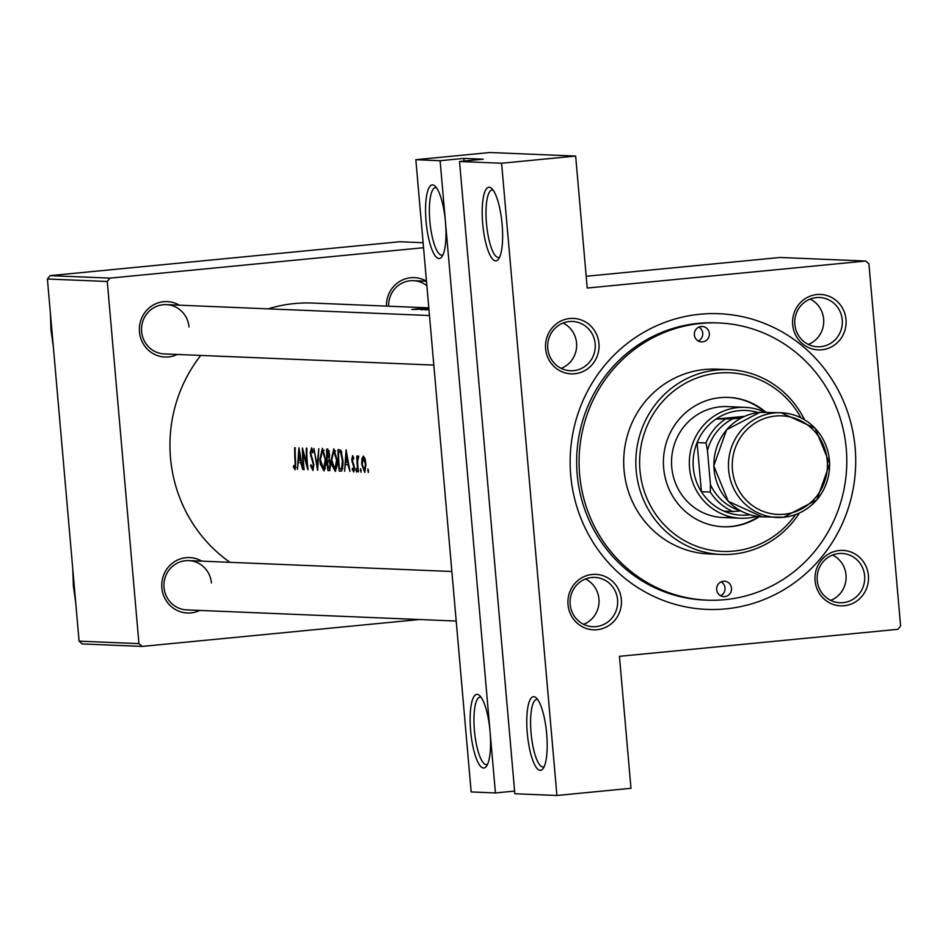 <?xml version="1.0" encoding="UTF-8"?>
<svg xmlns="http://www.w3.org/2000/svg" width="948" height="948" viewBox="0 0 948 948"><rect width="100%" height="100%" fill="white"/><g stroke="black" fill="none" stroke-linecap="round" stroke-linejoin="round"><path stroke-width="1.42" d="M426.067 221.287A36.996 9.634 84.5 0 1 434.919 185.974A36.996 9.634 84.5 0 1 445.489 222.081A36.996 9.634 84.5 0 1 441.804 256.884A36.996 9.634 84.5 0 1 426.067 221.287M436.483 187.763A33.915 8.828 -95.5 0 0 435.464 187.645A33.915 8.828 -95.5 0 0 429.835 221.026A33.915 8.828 -95.5 0 0 442.005 255.142A33.915 8.828 -95.5 0 0 442.989 254.834M482.698 223.621A36.996 9.634 84.5 0 1 491.55 188.32A36.996 9.634 84.5 0 1 502.12 224.427A36.996 9.634 84.5 0 1 498.435 259.231A36.996 9.634 84.5 0 1 482.698 223.621M493.114 190.11A33.915 8.828 -95.5 0 0 492.095 189.991A33.915 8.828 -95.5 0 0 486.466 223.373A33.915 8.828 -95.5 0 0 498.648 257.489A33.915 8.828 -95.5 0 0 499.62 257.181M470.635 730.754A36.996 9.634 84.5 0 1 479.498 695.453A36.996 9.634 84.5 0 1 490.057 731.56A36.996 9.634 84.5 0 1 486.371 766.363A36.996 9.634 84.5 0 1 470.635 730.754M481.051 697.242A33.915 8.828 -95.5 0 0 480.032 697.112A33.915 8.828 -95.5 0 0 474.415 730.505A33.915 8.828 -95.5 0 0 486.585 764.621A33.915 8.828 -95.5 0 0 487.556 764.301M527.278 733.1A36.996 9.634 84.5 0 1 536.13 697.787A36.996 9.634 84.5 0 1 546.688 733.906A36.996 9.634 84.5 0 1 543.003 768.71A36.996 9.634 84.5 0 1 527.278 733.1M537.682 699.577A33.915 8.828 -95.5 0 0 536.675 699.458A33.915 8.828 -95.5 0 0 531.046 732.84A33.915 8.828 -95.5 0 0 543.216 766.968A33.915 8.828 -95.5 0 0 544.188 766.648M568.006 604.67A27.741 26.769 -87.6 0 1 592.251 574.464A27.741 26.769 -87.6 0 1 621.331 599.503A27.741 26.769 -87.6 0 1 597.086 629.709A27.741 26.769 -87.6 0 1 568.006 604.67M617.563 599.752A24.66 23.795 92.4 0 0 594.882 577.415A24.66 23.795 92.4 0 0 570.163 604.35A24.66 23.795 92.4 0 0 592.844 626.699A24.66 23.795 92.4 0 0 617.563 599.752M545.61 348.71A27.741 26.769 -87.6 0 1 569.855 318.504A27.741 26.769 -87.6 0 1 598.935 343.543A27.741 26.769 -87.6 0 1 574.689 373.749A27.741 26.769 -87.6 0 1 545.61 348.71M595.166 343.792A24.66 23.795 92.4 0 0 572.485 321.455A24.66 23.795 92.4 0 0 547.766 348.39A24.66 23.795 92.4 0 0 570.447 370.739A24.66 23.795 92.4 0 0 595.166 343.792M792.682 324.749A27.741 26.769 -87.6 0 1 816.927 294.544A27.741 26.769 -87.6 0 1 846.007 319.583A27.741 26.769 -87.6 0 1 821.762 349.788A27.741 26.769 -87.6 0 1 792.682 324.749M842.239 319.832A24.66 23.795 92.4 0 0 819.558 297.494A24.66 23.795 92.4 0 0 794.839 324.429A24.66 23.795 92.4 0 0 817.52 346.767A24.66 23.795 92.4 0 0 842.239 319.832M815.079 580.709A27.741 26.769 -87.6 0 1 839.324 550.504A27.741 26.769 -87.6 0 1 868.404 575.543A27.741 26.769 -87.6 0 1 844.158 605.748A27.741 26.769 -87.6 0 1 815.079 580.709M864.635 575.792A24.66 23.795 92.4 0 0 841.954 553.454A24.66 23.795 92.4 0 0 817.235 580.389A24.66 23.795 92.4 0 0 839.916 602.738A24.66 23.795 92.4 0 0 864.635 575.792M808.3 344.42A24.66 23.795 92.4 0 0 823.634 319.061A24.66 23.795 92.4 0 0 810.173 299.07M561.228 368.381A24.66 23.795 92.4 0 0 576.562 343.022A24.66 23.795 92.4 0 0 563.1 323.031M583.613 624.341A24.66 23.795 92.4 0 0 598.946 598.982A24.66 23.795 92.4 0 0 585.497 578.991M830.685 600.38A24.66 23.795 92.4 0 0 846.019 575.021A24.66 23.795 92.4 0 0 832.569 555.03M386.44 306.109A27.741 26.769 -87.6 0 1 399.475 281.58A27.741 26.769 -87.6 0 1 426.47 281.224L413.411 280.679A24.66 23.795 92.4 0 0 388.609 306.204M426.861 285.704A24.66 23.795 92.4 0 0 413.411 280.679M199.755 610.429A27.741 26.769 -87.6 0 1 161.859 587.867A27.741 26.769 -87.6 0 1 174.053 561.986A27.741 26.769 -87.6 0 1 201.794 561.145M211.416 582.949A24.66 23.795 92.4 0 0 188.735 560.612A24.66 23.795 92.4 0 0 164.016 587.547A24.66 23.795 92.4 0 0 186.697 609.884L456.201 621.047M177.359 354.469A27.741 26.769 -87.6 0 1 139.463 331.907A27.741 26.769 -87.6 0 1 151.656 306.026A27.741 26.769 -87.6 0 1 179.397 305.185M189.019 326.989A24.66 23.795 92.4 0 0 166.338 304.64A24.66 23.795 92.4 0 0 141.619 331.587A24.66 23.795 92.4 0 0 164.3 353.924L433.805 365.075M570.732 475.339A147.971 142.769 -87.6 0 1 700.039 314.238A147.971 142.769 -87.6 0 1 855.132 447.764A147.971 142.769 -87.6 0 1 725.824 608.865A147.971 142.769 -87.6 0 1 570.732 475.339M718.667 322.948L716.238 322.853A138.716 133.846 92.4 0 0 577.19 474.379A138.716 133.846 92.4 0 0 704.767 600.06L707.196 600.155A138.716 133.846 92.4 0 0 725.019 599.657A138.716 133.846 92.4 0 0 846.754 457.848A138.716 133.846 92.4 0 0 718.667 322.948A138.716 133.846 92.4 0 0 700.845 323.446A138.716 133.846 92.4 0 0 579.11 465.255A138.716 133.846 92.4 0 0 707.196 600.155M360.607 468.644L361.034 472.211L360.607 468.644M367.942 468.952L368.369 472.519L367.942 468.952M356.104 468.454L356.531 472.033L356.104 468.454M364.814 472.353L365.964 464.39L365.075 458.761L363.428 456.095L361.935 458.642L361.686 464.212L364.767 472.353M357.906 466.57L357.586 461.178L358.759 456.45L358.308 455.881L357.372 458.441A141.809 136.82 -87.6 0 1 357.301 456.118L356.792 456.095A141.809 136.82 92.4 0 0 357.313 465.693A141.809 136.82 92.4 0 0 357.977 471.82L358.486 471.843A141.809 136.82 -87.6 0 1 357.906 466.57M352.609 455.644L351.696 459.744L353.948 467.506L353.486 469.995L352.478 468.312L352.312 469.746L353.805 471.914L354.445 467.447L352.206 459.685L352.656 457.588L353.438 459.282L353.723 457.943L352.549 455.656M349.99 471.488L346.103 449.826L344.622 471.263L345.309 464.449L347.88 464.556L349.99 471.488M341.434 471.073L343.034 465.101L342.915 460.775L340.972 450.395L338.045 449.494A141.809 136.82 92.4 0 0 338.578 464.911A141.809 136.82 92.4 0 0 339.254 471.038L341.244 471.109M335.402 471.405L337.18 464.864L337.085 460.254L333.886 448.76L331.148 460.1L331.705 464.627L335.319 471.405M329.643 470.623L330.603 464.627L329.134 459.081L329.631 454.507L327.83 449.068L326.716 449.02A141.809 136.82 92.4 0 0 327.261 464.449A141.809 136.82 92.4 0 0 327.925 470.575L329.572 470.635M324.074 470.931L325.851 464.39L325.768 459.78L322.415 448.297L319.82 459.638L320.377 464.165L323.991 470.943M317.616 470.149L318.812 448.7L317.059 465.598L313.942 448.499L317.544 470.149M313.835 464.757L310.731 452.777L311.56 450.063L312.674 452.883L313.124 451.58L311.643 447.847L310.233 452.848L313.314 464.71L312.591 468.3L310.968 464.674L310.6 465.741L312.959 470.492L313.835 464.757M308.029 469.746A141.809 136.82 -87.6 0 1 307.365 463.619A141.809 136.82 -87.6 0 1 306.832 448.203L306.322 448.179A141.809 136.82 92.4 0 0 306.856 463.608A141.809 136.82 92.4 0 0 306.998 465.16L302.471 448.025A141.809 136.82 92.4 0 0 303.005 463.442A141.809 136.82 92.4 0 0 303.668 469.568L304.178 469.592A141.809 136.82 -87.6 0 1 303.514 463.465A141.809 136.82 -87.6 0 1 302.969 452.694L307.91 469.746M302.803 469.533L298.916 447.871L297.423 469.307L298.11 462.494L300.682 462.6L302.803 469.533M295.16 469.758L295.669 462.304A141.809 136.82 -87.6 0 1 295.207 447.717L294.698 447.693A141.809 136.82 92.4 0 0 295.148 462.067L294.911 467.565L293.607 465.598L293.489 467.234L295.16 469.758M200.763 355.429A141.809 136.82 92.4 0 0 170.51 457.955A141.809 136.82 92.4 0 0 229.961 562.318M428.804 307.863L312.65 303.064A141.809 136.82 92.4 0 0 268.094 308.858M428.934 309.297L425.368 309.937A141.809 136.82 -87.6 0 1 428.946 309.475M428.887 308.87A141.809 136.82 92.4 0 0 421.019 309.759L421.528 309.783A141.809 136.82 -87.6 0 1 428.899 308.941M428.851 308.384L414.774 309.498L428.875 308.633M420.177 308.633L411.906 309.475L420.474 308.669A141.809 136.82 -87.6 0 1 428.828 308.183A141.809 136.82 92.4 0 0 420.177 308.633L420.177 308.704M412.949 309.439L411.906 309.475M514.847 793.737L459.531 161.504L501.599 163.246L556.914 795.479L514.847 793.737M501.599 163.246L575.661 156.064L587.215 288.038L865.69 261.032L868.913 263.817L900.6 625.964L897.91 629.318L619.435 656.324L630.977 788.298L556.914 795.479M423.104 242.712L399.665 241.74L50.09 275.643L109.968 278.12L107.266 281.485L47.4 279.008L50.09 275.643M423.543 247.712L109.968 278.12M419.478 619.518L142.188 646.418L82.31 643.941L79.087 641.156L47.4 279.008M79.087 641.156L138.953 643.633L107.266 281.485M138.953 643.633L142.188 646.418M865.69 261.032L779.92 257.477L586.184 276.271M490.057 731.56L495.425 792.943L471.156 791.935L415.84 159.702L440.109 160.71L490.057 731.56M575.661 156.064L489.903 152.521L415.84 159.702M514.61 791.082L495.425 792.943M440.109 160.71L463.809 158.411L483.231 159.205L459.531 161.504M463.809 158.411L464.046 161.065M428.863 308.562L425.225 308.61L428.851 308.432M368.594 470.623L367.67 470.718M362.823 458.559L361.935 458.642M363.487 458.038L365.454 464.378L364.423 470.445L362.195 464.247L363.487 458.038L364.814 457.908L363.487 458.038M361.259 470.327L360.335 470.409M356.756 470.137L355.832 470.232M353.604 457.493L352.656 457.588M353.083 469.675L352.312 469.746M354.528 469.888L353.486 469.995M353.794 464.271L352.893 464.354M352.786 462.103L352.028 462.174M348.343 464.153L345.309 464.449M346.127 454.056L347.442 462.34L345.416 462.257L346.66 453.997M341.979 470.777L339.254 471.038M339.491 468.869A141.809 136.82 -87.6 0 1 338.531 451.734L340.676 452.433L342.406 460.74L341.695 468.419L339.491 468.869M341.505 451.449L338.531 451.734M341.801 452.326L340.676 452.433M342.844 468.3L340.142 468.893M333.874 450.987L336.587 460.218L334.893 469.224L331.646 460.124L333.874 450.987L335.592 450.821L333.874 450.987M330.034 470.374L327.925 470.575M327.202 451.272L329.122 454.53L327.356 458.204A141.809 136.82 -87.6 0 1 327.202 451.272L329.288 451.07M329.3 451.165L327.901 451.295M327.463 460.408L328.873 460.728L330.094 464.567L328.885 468.431L328.162 468.395A141.809 136.82 -87.6 0 1 327.463 460.408L329.738 460.195M329.892 460.621L328.873 460.728M322.545 450.525L325.259 459.756L323.564 468.75L320.329 459.65L322.545 450.525L324.263 450.359L322.545 450.525M325.425 468.585L323.564 468.75M325.425 468.573L323.742 468.739M311.24 465.681L310.6 465.741M311.347 456.083L310.624 456.142M303.573 452.634L302.969 452.694M301.144 462.197L298.11 462.494M298.928 452.101L300.243 460.384L298.229 460.301L299.473 452.042M294.437 467.139L293.489 467.234M295.989 467.459L294.911 467.565M724.746 596.588A7.703 7.442 92.4 0 0 724.39 581.219A7.703 7.442 92.4 0 0 716.641 589.123A7.703 7.442 92.4 0 0 724.746 596.588M721.132 581.859A7.703 7.442 -87.6 0 1 720.551 595.723M702.456 341.861A7.703 7.442 92.4 0 0 702.113 326.479A7.703 7.442 92.4 0 0 694.351 334.395A7.703 7.442 92.4 0 0 702.456 341.861M698.842 327.119A7.703 7.442 -87.6 0 1 698.261 340.984M765.723 412.119A64.737 62.461 92.4 0 0 728.55 397.402A64.737 62.461 92.4 0 0 720.243 397.639A64.737 62.461 92.4 0 0 663.422 463.821A64.737 62.461 92.4 0 0 723.206 526.768A64.737 62.461 92.4 0 0 731.512 526.543A64.737 62.461 92.4 0 0 759.336 516.648M722.791 526.756A64.737 62.461 92.4 0 0 730.707 526.507A64.737 62.461 92.4 0 0 758.59 516.577M764.941 412.107A64.737 62.461 92.4 0 0 728.147 397.39M800.942 417.795A89.396 86.256 92.4 0 0 718.086 373.085A89.396 86.256 92.4 0 0 639.971 470.421A89.396 86.256 92.4 0 0 733.669 551.096A89.396 86.256 92.4 0 0 795.538 514.598M799.377 513.034A92.477 89.231 -87.6 0 1 733.124 554.13A92.477 89.231 -87.6 0 1 721.25 554.462A92.477 89.231 -87.6 0 1 635.859 464.52A92.477 89.231 -87.6 0 1 717.008 369.981A92.477 89.231 -87.6 0 1 728.894 369.649A92.477 89.231 -87.6 0 1 804.556 419.774M728.894 369.649L716.759 369.151A92.477 89.231 92.4 0 0 704.874 369.483A92.477 89.231 92.4 0 0 623.725 464.022A92.477 89.231 92.4 0 0 709.104 553.952L721.25 554.462M729.901 517.3A55.494 53.538 -87.6 0 1 722.779 517.501A55.494 53.538 -87.6 0 1 671.54 463.536A55.494 53.538 -87.6 0 1 720.231 406.811A55.494 53.538 -87.6 0 1 727.365 406.609L745.164 407.356A55.494 53.538 -87.6 0 1 764.787 412.107M53.337 346.814L50.979 329.963L50.386 313.184M75.722 602.774L73.375 585.923L72.783 569.144M758.045 412.534A52.401 50.564 92.4 0 0 739.108 410.65A52.401 50.564 92.4 0 0 715.953 419.087A52.401 50.564 92.4 0 0 697.088 442.586A52.401 50.564 92.4 0 0 701.39 491.692A52.401 50.564 92.4 0 0 723.999 511.162A52.401 50.564 92.4 0 0 748.245 515.001A52.401 50.564 92.4 0 0 750.058 514.788M756.788 516.328A55.494 53.538 -87.6 0 1 747.699 518.035A55.494 53.538 -87.6 0 1 740.578 518.236A55.494 53.538 -87.6 0 1 689.338 464.271A55.494 53.538 -87.6 0 1 738.03 407.545A55.494 53.538 -87.6 0 1 745.164 407.356M744.713 416.302L715.953 419.087L732.863 418.791A49.32 47.59 92.4 0 0 707.457 450.454L710.443 484.629A49.32 47.59 92.4 0 0 740.459 510.735M707.457 450.454L705.987 442.953L697.088 442.586L701.39 491.692L710.289 492.059L710.443 484.629M741.265 417.973L732.863 418.791M740.921 510.865L732.899 511.529A52.401 50.564 -87.6 0 1 710.289 492.059M723.999 511.162L732.899 511.529M705.987 442.953A52.401 50.564 -87.6 0 1 724.853 419.454M341.529 451.497L338.934 451.758M329.762 460.23L327.807 460.42M312.508 459.045L311.679 459.116M766.612 412.143A52.401 50.564 92.4 0 0 759.881 412.333L781.176 412.747L815.197 428.318L829.678 463.714L816.856 499.857L783.605 517.276A52.401 50.564 -87.6 0 1 776.85 517.466A52.401 50.564 -87.6 0 1 728.455 466.511A52.401 50.564 -87.6 0 1 774.445 412.937A52.401 50.564 -87.6 0 1 781.176 412.747A52.401 50.564 -87.6 0 1 829.571 463.679A52.401 50.564 -87.6 0 1 783.64 517.276M784.115 514.243A49.32 47.59 92.4 0 0 827.225 460.538A49.32 47.59 92.4 0 0 775.523 416.03A49.32 47.59 92.4 0 0 732.425 469.734A49.32 47.59 92.4 0 0 784.115 514.243M762.287 516.861L728.265 501.302L713.785 465.906L726.606 429.752L759.858 412.333A52.401 50.564 92.4 0 0 713.891 465.906A52.401 50.564 92.4 0 0 762.287 516.861L783.605 517.276M340.664 468.881L342.785 468.679M188.735 560.612L451.864 571.502M429.48 315.53L166.338 304.64M740.578 518.236L722.779 517.501"/></g></svg>
